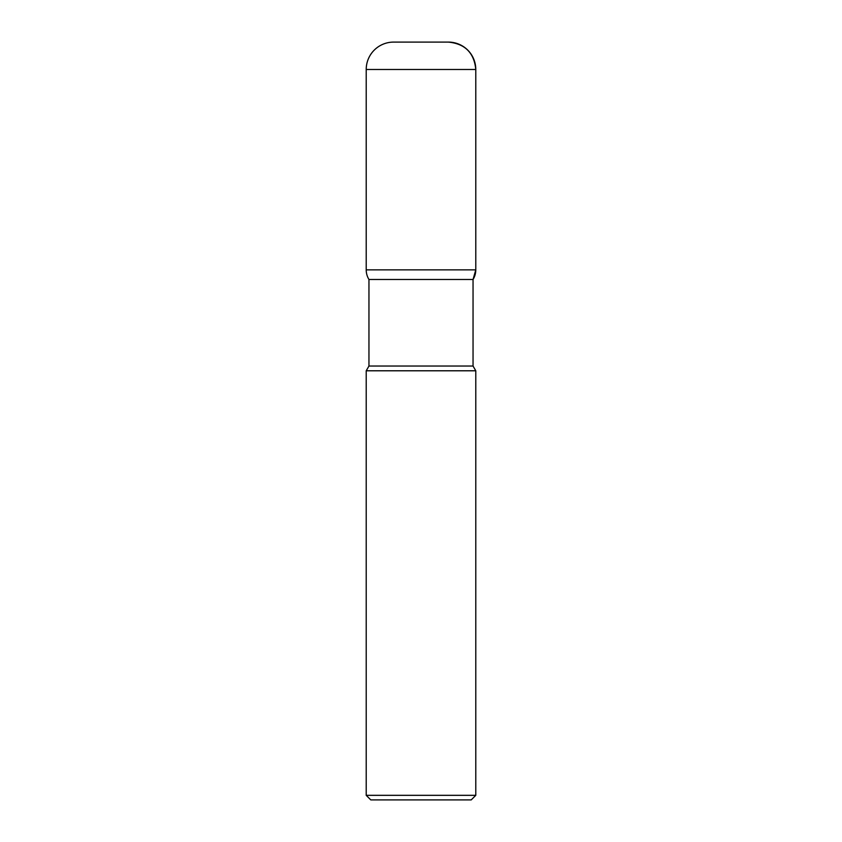 <?xml version="1.0" encoding="UTF-8"?>
<svg xmlns="http://www.w3.org/2000/svg" width="842" height="842" viewBox="0 0 842 842"><rect width="100%" height="100%" fill="white"/><g stroke="black" fill="none" stroke-linecap="round" stroke-linejoin="round"><path stroke-width="1.26" d="M366.217 69.486A27.386 27.386 0 0 1 393.614 42.1L448.386 42.1A27.386 27.386 0 0 1 475.783 69.486L366.217 69.486L366.217 269.861A18.261 18.261 0 0 0 368.954 279.481L368.954 366.038L366.217 370.785L366.217 795.332L475.783 795.332L475.783 370.785L473.046 366.038L473.046 279.481L475.783 269.861L475.783 69.486L475.783 269.861A18.261 18.261 0 0 1 473.046 279.481L368.954 279.481L473.046 279.481M366.217 370.785L475.783 370.785M475.783 795.332L471.215 799.9L370.785 799.9L366.217 795.332M368.954 366.038L473.046 366.038M366.217 269.861L475.783 269.861M475.783 69.486C474.151 52.857 465.026 43.731 448.386 42.1"/></g></svg>
